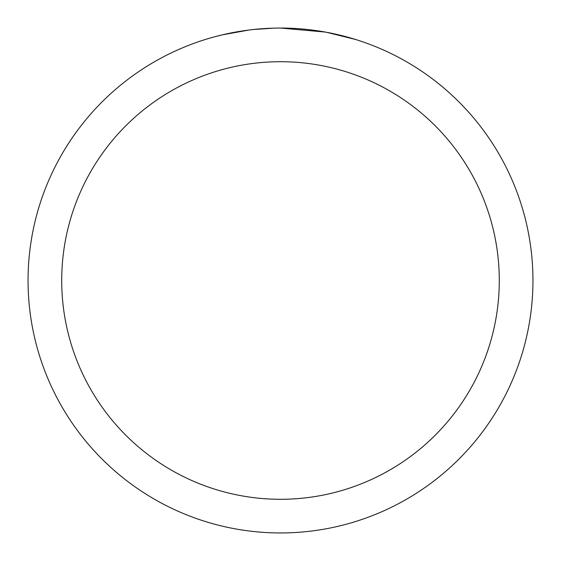 <?xml version="1.0" encoding="UTF-8"?>
<svg xmlns="http://www.w3.org/2000/svg" width="561" height="561" viewBox="0 0 561 561"><rect width="100%" height="100%" fill="white"/><g stroke="black" fill="none" stroke-linecap="round" stroke-linejoin="round"><path stroke-width="0.84" d="M285.535 28.099L289.048 28.197M311.586 29.971L312.652 30.105M280.5 28.05A252.45 252.45 0 0 1 532.95 280.5A252.45 252.45 0 0 1 280.5 532.95A252.45 252.45 0 0 1 28.05 280.5A252.45 252.45 0 0 1 280.5 28.05L325.345 32.068M326.537 32.286L355.499 39.452M280.5 61.71A218.79 218.79 0 0 1 499.29 280.5A218.79 218.79 0 0 1 280.5 499.29A218.79 218.79 0 0 1 61.71 280.5A218.79 218.79 0 0 1 280.5 61.71M252.029 29.663L248.951 30.028M214.288 36.886L222.429 34.824L248.951 30.035M242.759 30.89L247.401 30.231M273.852 28.134L253.214 29.53M261.994 28.73L266.012 28.471"/></g></svg>
